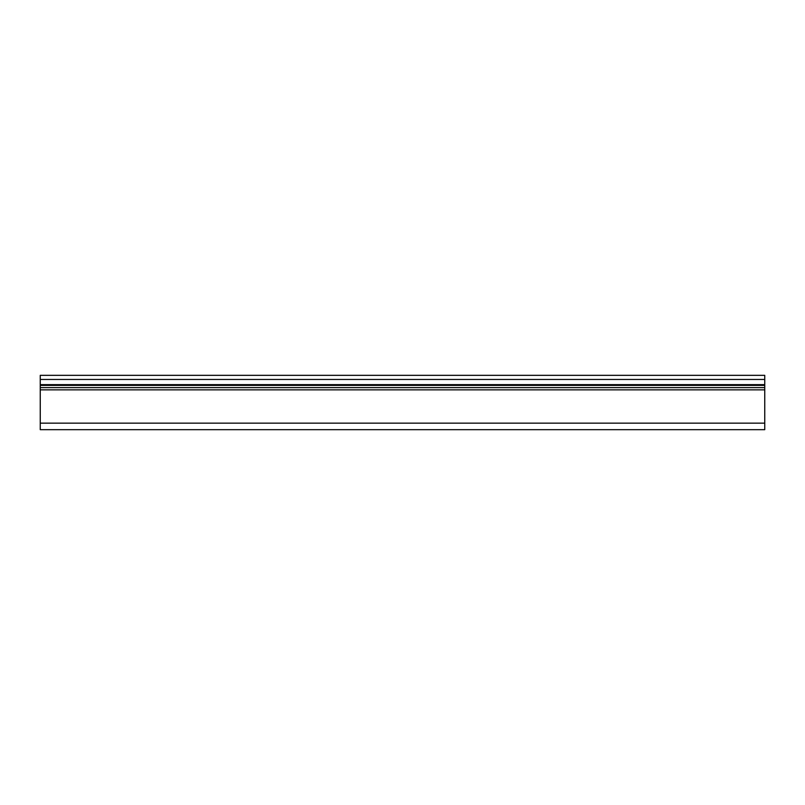 <?xml version="1.0" encoding="UTF-8"?>
<svg xmlns="http://www.w3.org/2000/svg" width="805" height="805" viewBox="0 0 805 805"><rect width="100%" height="100%" fill="white"/><g stroke="black" fill="none" stroke-linecap="round" stroke-linejoin="round"><path stroke-width="1.21" d="M40.25 429.669L764.75 429.669L764.75 423.148L40.25 423.148L40.25 429.669M40.25 387.618L40.25 375.331L764.75 375.331L764.75 387.618L40.25 387.618L40.25 423.148M40.25 389.851L764.75 389.851L764.75 387.618M764.75 389.851L764.75 423.148M40.25 379.467L764.75 379.467M764.75 384.639L40.25 384.639M764.75 385.384L40.25 385.384"/></g></svg>
